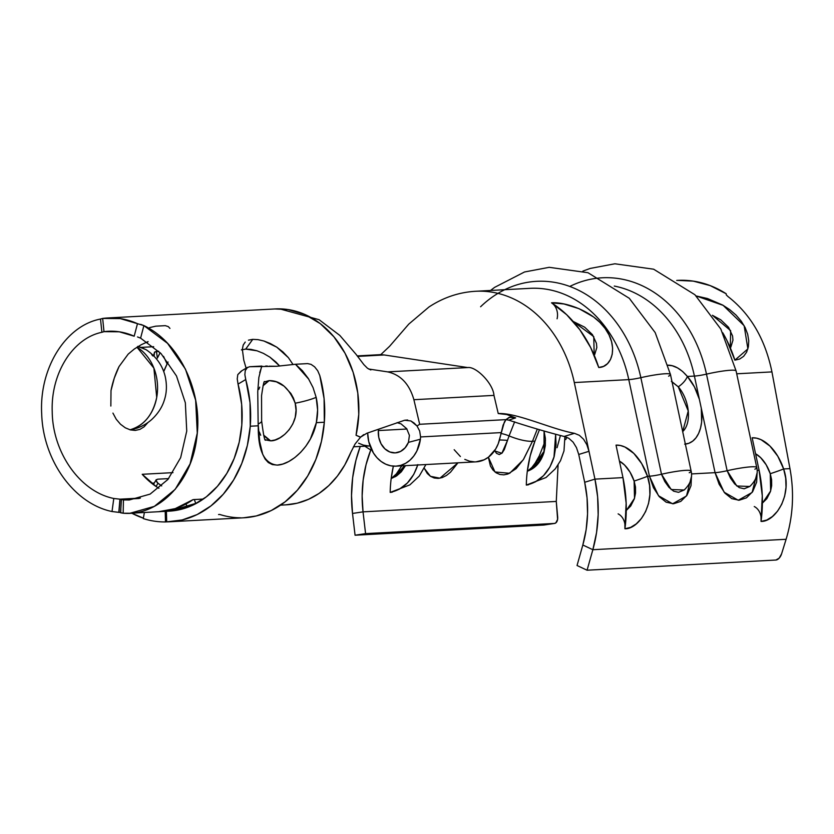 <?xml version="1.0" encoding="UTF-8"?>
<svg xmlns="http://www.w3.org/2000/svg" width="834" height="834" viewBox="0 0 834 834"><rect width="100%" height="100%" fill="white"/><g stroke="black" fill="none" stroke-linecap="round" stroke-linejoin="round"><path stroke-width="1.25" d="M499.462 439.977A13.302 1.303 -175.6 0 1 507.499 440.394L504.351 449.505L502.11 453.029L499.285 454.54L496.491 453.342L494.937 451.017L501.87 453.269L507.499 440.394A13.302 1.303 4.4 0 0 499.462 439.977M420.576 436.943L420.409 439.226A33.256 26.532 86.9 0 1 396.004 466.164A33.256 26.532 86.9 0 1 367.669 433.065L368.753 441.624L373.434 453.008L376.968 457.699L381.138 461.483L385.798 464.215L390.75 465.799L395.848 466.175L400.873 465.33L405.658 463.287L410.015 460.139L413.8 455.989L416.864 450.996L420.409 439.226L408.441 442.364A19.953 15.919 86.9 0 1 395.285 452.883A19.953 15.919 86.9 0 1 378.355 430.563A19.953 15.919 86.9 0 1 378.438 429.666L378.355 430.563L406.919 429.02L378.355 430.563L378.772 437.423L381.034 443.751L384.86 448.807L389.791 451.976L395.243 452.883L400.581 451.423L405.157 447.775L408.441 442.364L420.409 439.226L420.576 436.943L501.098 432.606L420.576 436.943L419.679 431.042L420.576 436.943M396.004 466.164L476.078 461.848A33.256 26.532 -93.1 0 0 499.931 438.069L503.09 425.111L505.925 419.638L419.669 424.287L417.021 425.997L419.669 424.287L505.925 419.638L510.293 417.01M409.421 435.296L408.441 442.364L409.431 435.379L406.69 428.707L401.05 423.87L397.057 422.65M121.535 499.43L138.882 498.492L121.639 499.42A6.651 0.657 -175.6 0 1 122.848 499.243L139.403 498.357L122.848 499.243A6.651 0.657 -175.6 0 0 121.639 499.42L138.882 498.492L121.639 499.42L123.432 499.941L121.535 499.43M102.384 318.619L102.665 318.432A98.11 78.271 86.9 0 1 107.492 317.983A98.11 78.271 86.9 0 1 137.485 323.675L143.896 325.594L140.592 338.135L161.045 353.585L176.495 375.978L185.346 402.812L186.743 431.084L180.665 457.616L167.936 479.446L150.11 494.114L129.301 499.973L123.432 499.941L123.171 513.223L120.669 512.816L120.857 509.574M140.769 324.395L143.896 325.594L167.54 343.337L185.461 369.149L195.656 400.257L197.272 433.075L190.089 463.902L175.213 489.329L154.342 506.374L130.01 513.254L123.171 513.223C158.356 516.361 191.747 482.563 196.803 437.464C203.121 392.731 180.102 342.826 143.896 325.594L140.592 338.135L137.506 336.936M103.989 331.661A84.807 67.658 86.9 0 1 108.212 331.265A84.807 67.658 86.9 0 1 134.18 336.206L137.485 323.675L134.18 336.206L119.252 331.796L103.989 331.661L101.894 332.297L100.507 319.047C65.813 325.583 39.031 367.982 41.7 414.071C43.076 460.139 73.861 503.621 112.017 511.534C73.861 503.621 43.076 460.139 41.7 414.071C39.031 367.982 65.813 325.583 100.507 319.047L102.665 318.432L103.989 331.661L102.665 318.432L120.263 318.598L137.485 323.675M101.894 332.297C73.111 338.104 50.738 373.007 52.219 411.579C52.542 452.257 79.772 491.601 113.789 498.482L112.017 511.534L118.803 512.368L119.94 499.18L119.033 512.378A6.651 0.657 4.4 0 0 120.617 512.389A6.651 0.657 4.4 0 1 119.033 512.378L120.054 499.18L119.033 512.378L112.017 511.534L113.789 498.482L120.054 499.18L140.362 498.086L120.054 499.18A6.651 0.657 -175.6 0 0 122.327 499.17L139.893 498.221L122.327 499.17A6.651 0.657 -175.6 0 1 120.054 499.18L140.352 498.086L119.94 499.18L113.789 498.482C79.772 491.601 52.542 452.257 52.219 411.579C50.738 373.007 73.111 338.104 101.894 332.297L100.507 319.047M156.114 486.514L142.207 474.296L172.972 472.638L142.207 474.296A84.807 67.658 -93.1 0 0 158.919 488.286M119.043 366.553A84.807 67.658 -93.1 0 0 111.005 390.604L110.849 406.043L111.005 390.604L114.268 378.167L119.043 366.553L128.196 354.106L119.043 366.553M134.316 349.008L128.196 354.106L134.316 349.008L141.102 344.796L134.316 349.008M148.098 341.565L141.102 344.796L148.098 341.565M163.735 371.61A84.807 67.658 86.9 0 1 167.092 363.968L163.735 371.61M144.136 426.789L147.764 422.744L144.136 426.789L139.945 429.374L135.306 430.417L139.945 429.374M130.344 429.896L135.306 430.417L130.344 429.896L125.298 427.811L130.344 429.896M120.492 424.235L125.298 427.811L120.492 424.235L116.239 419.262L120.492 424.235M112.934 413.101L116.239 419.262L112.934 413.101M275.96 362.071L279.682 366.043L269.882 357.14L275.96 362.071M263.429 353.376L269.882 357.14L263.429 353.376L257.028 350.801L263.429 353.376M251.003 349.383L257.028 350.801L245.717 349.092L251.003 349.383M154.259 483.053L151.569 483.199L154.259 483.053M280.558 505.143L285.812 504.862A98.11 78.271 -93.1 0 0 350.749 452.508L355.013 444.084L360.569 437.141L356.055 435.275A98.11 78.271 -93.1 0 0 275.251 308.934L107.492 317.983M130.021 513.264L158.898 511.701A98.11 78.271 -93.1 0 0 193.092 499.618L203.308 499.066L193.092 499.618L175.223 508.625L158.616 511.722M157.376 358.099A98.11 78.271 86.9 0 1 160.17 352.667L157.376 358.099L156.448 351.333L158.71 351.218L154.54 352.136L154.061 356.191M288.397 357.671L292.984 364.448L288.397 357.671L282.924 351.917L276.794 347.173L288.397 357.671M270.32 343.525L276.794 347.173L263.961 341.023L270.32 343.525M257.987 339.636L252.754 339.355L245.717 349.092L252.754 339.355L248.449 340.157L252.754 339.355L257.987 339.636L263.961 341.023M243.226 345.005L245.248 342.044L243.226 345.005L242.371 349.05L243.226 345.005M243.757 360.1L246.103 368.18L243.757 360.1L242.35 349.331M360.476 437.224L356.055 435.275L358.776 414.3L357.786 392.981L358.766 414.331M357.786 392.981L353.147 372.318L345.057 353.282L333.923 336.8L320.256 323.623L304.712 314.397L288.022 309.55L274.918 308.955M398.965 423.005L397.464 422.692M368.232 445.909L363.332 445.106L358.61 443.198M505.925 419.638L509.324 417.25L515.662 417.886L506.801 414.529L515.662 417.886L508.803 420.148L505.925 419.638L504.361 422.056L498.211 443.792L495.667 449.005L488.484 457.157L484.095 459.815L475.985 461.848M474.463 461.869L469.542 461.192L464.799 459.378M460.378 456.521L454.165 449.703M378.448 354.773L384.224 354.961L467.759 367.565C475.849 366.178 493.134 383.317 493.968 395.389L498.242 413.549L506.801 414.529L498.242 413.549L493.968 395.389L413.893 399.705L493.968 395.389C493.134 383.317 475.849 366.178 467.759 367.565L387.685 371.881C400.685 374.8 409.421 384.078 413.893 399.705L419.669 424.287L413.893 399.705C409.421 384.078 400.685 374.8 387.685 371.881L467.759 367.565L384.224 354.961L357.598 356.399L384.224 354.961L380.408 354.679M368.607 369.003L387.685 371.881L368.607 369.003M574.303 382.556L628.784 379.616A13.302 1.553 167.9 0 0 640.846 377.666A126.372 100.831 86.9 0 0 480.592 306.756A126.372 100.831 86.9 0 1 640.846 377.666L661.487 474.254A13.302 1.553 -12.1 0 1 649.425 476.193L647.507 476.297L641.68 463.589L633.861 453.446L624.958 447.045L620.433 445.502L616.024 445.137L622.967 477.621L594.944 479.133L589.002 451.319L586.844 444.72L583.602 439.289L579.359 435.317L574.449 433.315L564.159 436.474L568.788 438.277L573.114 442.156L576.471 447.618L578.744 454.457L589.002 451.319L574.303 382.556L628.784 379.616L649.425 476.193L658.506 495.75L672.621 503.799L686.476 495.99L691.459 476.495L691.021 485.659L687.049 495.167L680.805 501.38L673.518 503.778L666.126 502.183L659.287 496.689L653.47 487.734L649.425 476.193L647.507 476.297L649.571 485.388L649.894 494.604L648.529 503.496L645.61 511.586L641.409 518.508L636.269 523.877L630.66 527.369L624.916 528.766A119.721 95.524 -93.1 0 0 622.967 477.621L594.944 479.133L588.992 451.298L578.744 454.478L584.686 482.281L578.744 454.478L576.471 447.618L573.114 442.156L568.788 438.277L564.159 436.474C546.583 431.981 528.13 426.539 508.803 420.148C528.13 426.539 546.583 431.981 564.159 436.474L574.449 433.315C551.243 429.124 516.684 412.559 498.242 413.549C516.684 412.559 551.243 429.124 574.449 433.315L579.359 435.317L583.602 439.289L586.844 444.72L588.992 451.298L574.303 382.556A119.721 95.524 -93.1 0 0 566.828 358.307A119.721 95.524 -93.1 0 0 491.122 292.025A119.721 95.524 -93.1 0 0 475.953 291.254M762.38 503.298L770.637 490.965L770.262 473.712A29.159 17.243 -107 0 0 755.573 453.769L760.681 457.678L766.165 464.799L770.262 473.712A13.302 0.542 -18.7 0 0 783.637 468.958L789.965 468.625L771.94 371.901C765.216 339.25 750.579 314.147 728.019 296.581C750.579 314.147 765.216 339.25 771.94 371.901L789.965 468.625C794.354 492.613 793.071 516.173 786.097 539.285L781.583 553.87L786.097 539.285L592.859 549.71L582.83 545.009L592.859 549.71L587.073 570.216L577.045 565.515L582.83 545.009L586.135 529.715L587.553 513.932L587.063 498.002L584.686 482.281L594.944 479.133A119.721 95.524 86.9 0 1 592.859 549.71L596.571 532.509L598.166 514.745L597.624 496.824L594.944 479.133L584.686 482.281A106.418 84.912 86.9 0 1 582.83 545.009L577.045 565.515L587.073 570.216L775.901 560.031L587.073 570.216L592.859 549.71L786.097 539.285C793.071 516.173 794.354 492.613 789.965 468.625L783.637 468.958L785.691 478.049L786.024 487.264L784.658 496.157L781.739 504.247L777.538 511.169L772.399 516.538L766.79 520.03L761.046 521.427A119.721 95.524 -93.1 0 0 759.096 470.282L757.126 470.386L759.096 470.282L752.153 437.798L759.096 470.282L762.276 495.792L761.046 521.427C775.151 521.959 792.842 495.26 783.637 468.958A41.564 24.582 73 0 0 752.153 437.798L756.563 438.163L761.088 439.706L769.99 446.107L777.809 456.25L783.637 468.958A13.302 0.542 161.3 0 1 770.262 473.712L771.606 479.686L771.669 485.722L770.491 491.424L766.842 498.68L761.765 503.746M544.081 431.241L543.997 452.393C540.912 462.088 535.355 468.374 527.307 471.231L530.205 455.812L534.928 441.165L532.488 441.29A26.605 7.996 -158.4 0 1 509.074 435.911A13.302 4.003 21.6 0 0 500.911 433.482A13.302 4.003 -158.4 0 1 509.074 435.911L514.651 421.806L509.074 435.911A26.605 7.996 21.6 0 0 532.488 441.29L523.262 459.795L509.668 473.295L494.958 471.961L488.38 457.23L490.413 465.998L492.904 469.949L496.115 472.805L499.816 474.452L503.83 474.859L507.948 474.004L516.131 468.677L523.627 459.211L532.488 441.29L534.928 441.165A106.418 84.912 -93.1 0 0 527.307 471.231A106.418 84.912 -93.1 0 0 526.317 485.065L528.412 484.815M457.949 462.818L439.904 478.195L430.438 476.308L424.245 468.281L427.279 473.493L430.48 476.339L434.191 477.997L438.194 478.393L442.322 477.548L446.461 475.463L450.506 472.211L458.002 462.755M417.844 464.601C412.747 480.217 403.531 489.485 390.187 492.404A106.418 84.912 -93.1 0 1 391.177 478.57L396.567 475.953L401.3 471.825L405.512 465.653L391.177 478.57L393.356 466.143A106.418 84.912 -93.1 0 0 391.177 478.57A106.418 84.912 -93.1 0 0 390.187 492.404L392.282 492.154M370.765 450.016L371.735 449.964L370.765 450.016L371.213 448.869L370.765 450.016L364.823 446.19L370.765 450.016A106.418 84.912 86.9 0 0 363.04 511.857L556.278 501.432L363.04 511.857L365.573 533.624L355.065 535.219L543.893 525.045L554.401 523.439L365.573 533.624L363.04 511.857L362.144 495.938L363.155 480.092L366.053 464.663L370.765 450.016M565.796 439.497L566.755 437.235L565.796 439.497L565.087 439.539L565.796 439.497M543.893 525.045L554.401 523.439A6.651 3.993 -98.7 0 0 554.641 523.418A6.651 3.993 -98.7 0 0 557.665 516.913L556.278 501.432L558.082 464.976L556.278 501.432L557.602 519.363L555.84 522.887L554.401 523.439L365.573 533.624L355.065 535.219L543.893 525.045A6.651 3.993 81.3 0 0 544.122 525.013A6.651 3.993 81.3 0 0 544.352 524.972M557.049 447.722L560.375 435.713M685.35 444.095A40.178 23.759 73 0 0 701.3 408.316L715.061 472.659L724.131 492.216L738.246 500.254L752.112 492.456L757.084 472.961L756.646 482.125L752.685 491.633L746.44 497.835L739.143 500.244L731.762 498.638L724.923 493.155L719.106 484.2L715.061 472.659L691.501 473.931L715.061 472.659L699.392 399.361A40.178 23.759 73 0 0 687.383 376.457C680.68 368.638 673.955 364.885 667.231 365.188L672.267 365.751L677.479 367.867L682.639 371.495L687.383 376.457A13.302 6.453 138.9 0 1 678.261 386.799A13.302 6.453 -41.1 0 0 687.383 376.457L694.409 376.071L699.392 399.361L694.409 386.872L687.383 376.457L694.409 376.071A119.721 95.524 -93.1 0 0 614.283 286.072M352.521 513.452A119.721 95.524 86.9 0 1 360.246 446.44L355.92 460.368L352.657 477.715L351.521 495.552L352.521 513.452L355.065 535.219L352.521 513.452L363.04 511.857L352.521 513.452M490.548 290.461L494.572 287.386L524.523 271.978L549.22 267.318L588.001 272.728L629.274 298.28L655.18 332.578L670.473 374.497A26.605 3.117 167.9 0 0 640.846 377.666A13.302 1.553 -12.1 0 1 628.784 379.616A119.721 95.524 -93.1 0 0 530.017 288.335L475.536 291.274A119.721 95.524 86.9 0 1 491.122 292.025M598.739 367.502A119.721 95.524 -93.1 0 0 551.524 302.825L563.951 303.972L578.994 308.663L593.589 316.983L599.875 322.383L605.088 328.45L609.039 334.955L611.562 341.617L612.625 348.153L612.229 354.231L610.488 359.485L607.517 363.645L603.545 366.376L598.739 367.502C613 367.127 618.067 345.401 605.088 328.45C593.037 311.113 565.327 301.741 551.524 302.825L566.661 314.689L579.859 329.784L590.681 347.59L598.739 367.502M781.583 553.87L779.164 558.165L775.901 560.031A6.651 3.69 -64.9 0 0 781.583 553.87M626.251 510.637L634.507 498.305L634.132 481.062A13.302 0.542 -18.7 0 0 647.507 476.297A41.564 24.582 73 0 0 616.024 445.137L622.967 477.621L626.146 503.131L624.916 528.766C639.021 529.298 656.712 502.6 647.507 476.297A13.302 0.542 161.3 0 1 634.132 481.062A29.159 17.243 -107 0 0 619.443 461.108L624.551 465.018L630.035 472.138L634.132 481.062L635.477 487.025L635.539 493.061L634.361 498.774L630.712 506.019L625.636 511.086M594.715 354.46L594.183 355.18L593.766 336.644L573.166 321.434L584.676 327.189L592.453 334.663L596.446 343.337L596.821 347.517L594.715 354.46M402.342 469.156L404.448 465.706L395.326 476.725L402.342 469.156M618.13 513.88A13.302 10.613 86.9 0 1 624.916 528.766L624.895 524.19M417.73 464.986L413.8 474.327L407.388 483.001L399.33 489.183L390.187 492.404L409.88 484.867L419.221 476.12L425.913 464.548M551.524 302.825A13.302 10.613 86.9 0 1 557.091 318.786M668.587 376.176A26.605 3.117 -12.1 0 0 670.432 374.393A26.605 3.117 -12.1 0 0 640.846 377.666L661.487 474.254A13.302 1.553 167.9 0 1 649.425 476.193L628.784 379.616A119.721 95.524 -93.1 0 0 531.946 288.262M691.073 470.97A26.605 3.117 167.9 0 0 661.487 474.254A26.605 3.117 -12.1 0 1 691.125 471.085A26.605 3.117 -12.1 0 1 689.228 472.753M672.027 381.753L678.261 386.799A28.179 16.67 -107 0 1 682.681 431.605L688.248 410.985L678.261 386.799L671.37 381.419M684.662 444.147L688.905 443.271L692.731 441.123L696.004 437.798L698.642 433.388L700.539 428.05L701.634 421.952L701.3 408.316L694.409 376.071A119.721 95.524 -93.1 0 0 619.328 287.209M532.488 441.29L537.315 429.083L532.488 441.29M582.872 271.113L590.159 268.444L614.856 263.784L653.627 269.194L694.91 294.736L720.816 329.044L736.109 370.963A26.605 3.117 167.9 0 0 706.481 374.132A126.372 100.831 86.9 0 0 570.331 286.177A126.372 100.831 86.9 0 1 706.481 374.132A13.302 1.553 -12.1 0 1 694.409 376.071A13.302 1.553 167.9 0 0 706.481 374.132A26.605 3.117 -12.1 0 1 736.057 370.849M756.709 467.436A26.605 3.117 167.9 0 0 727.123 470.72L706.481 374.132L727.123 470.72A13.302 1.553 -12.1 0 1 715.061 472.659A13.302 1.553 167.9 0 0 727.123 470.72A26.605 3.117 -12.1 0 1 756.751 467.551A26.605 3.117 -12.1 0 1 754.864 469.219M543.976 451.382L531.456 469.386L538.472 461.817L543.976 451.382M730.845 347.121L730.313 347.841L730.636 330.629L712.382 315.273L720.805 319.849L728.582 327.324L732.575 335.998L732.95 340.178L730.845 347.121M534.928 441.165L539.431 429.76L534.928 441.165M544.07 431.188L545.363 438.34L545.311 445.637L543.914 452.674L541.235 459.075L537.43 464.486L532.697 468.614L527.307 471.231A106.418 84.912 -93.1 0 0 526.317 485.065L535.459 481.844L543.518 475.661L549.929 466.988L554.214 456.427L556.069 444.751L555.632 434.577L553.974 457.261C548.876 472.878 539.661 482.146 526.317 485.065L546.009 477.528L555.35 468.781L560.511 460.67L563.992 450.892L564.899 436.63M734.869 360.163L747.889 348.883L744.147 325.719L723.141 305.348L696.161 295.955L707.461 298.52L722.64 305.036L729.719 309.643L736.005 315.043L741.217 321.111L745.169 327.616L747.691 334.278L748.755 340.814L748.359 346.892L746.618 352.146L743.647 356.306L739.675 359.037L734.869 360.163A119.721 95.524 -93.1 0 0 722.755 332.766L726.81 340.251L734.869 360.163M754.259 506.54A13.302 10.613 86.9 0 1 761.046 521.427L761.025 516.851M736.714 373.799L771.94 371.901L736.714 373.799M728.019 296.581L726.31 294.934L726.185 293.756A119.721 95.524 -93.1 0 0 677.729 280.37L676.728 280.433M736.109 370.963L756.751 467.551C758.294 474.233 755.979 480.54 749.808 486.472L736.829 486.003L727.123 470.72L730.448 478.038L734.639 483.876L739.278 487.64L744.189 488.787L749.87 486.42M670.473 374.497L691.125 471.085C692.658 477.778 690.344 484.085 684.172 490.017L671.203 489.537L661.487 474.254L664.813 481.572L669.014 487.421L673.643 491.184L678.553 492.331L684.234 489.965M509.074 435.911L507.499 440.394L509.074 435.911M363.728 434.618L360.569 437.141L366.772 433.284L404.636 420.242L407.67 420.013M366.699 433.305L404.636 420.242L410.87 420.951L414.05 422.994L417.021 425.997L419.679 431.042M285.666 504.872L297.248 503.183L308.455 499.347L319.036 493.447L328.763 485.628L337.416 476.047L344.796 464.924L350.791 452.414M157.543 479.196L168.624 478.601L157.543 479.196L155.989 480.499L156.344 479.581M155.989 480.499L157.98 483.199L156.073 486.493L157.98 483.199L161.713 485.92A84.807 67.658 86.9 0 1 157.98 483.199L156.563 481.781L156.114 479.852L153.373 484.585M123.432 499.941L123.171 513.223L120.649 512.639M161.713 511.492L172.033 510.533L186.816 506.029L186.065 503.955L186.816 506.029A98.11 78.271 86.9 0 1 164.496 511.398A98.11 78.271 86.9 0 1 161.713 511.492M195.729 503.413L194.332 499.545L195.729 503.413L186.816 506.029L195.729 503.413M406.69 428.707L401.05 423.87M410.87 420.951L417.021 425.997M515.662 417.886L508.803 420.148M163.558 356.358L167.092 363.968L163.558 356.358M245.717 349.092L241.401 349.905M169.948 328.398L168.301 326.605L165.309 325.656L155.77 326.167L149.588 327.606M168.061 362.008L167.092 363.968M726.31 294.934L726.185 293.756L710.172 285.603L693.315 281.131L677.615 280.38M258.154 423.933L257.748 391.772L258.853 377.479L261.751 366.074L249.575 366.731L246.864 367.825L245.248 370.609L244.873 374.706L245.717 379.553A108.743 86.767 86.9 0 1 250.263 426.226L258.259 425.799L250.263 426.226A108.743 86.767 86.9 0 1 169.677 521.782L243.747 517.789A108.743 86.767 -93.1 0 0 324.332 422.233L316.336 422.671L310.425 438.913L305.922 446.086L300.657 452.341L294.829 457.553L288.793 461.494L282.799 464.058L277.263 465.111L272.364 464.59L268.329 462.568L265.118 459.075L262.72 454.342L259.718 441.613L258.154 423.933A17.295 4.493 -4.2 0 0 261.636 420.889A17.295 4.493 175.8 0 1 258.154 423.933L258.259 425.799C257.935 450.694 264.274 463.798 277.263 465.111C291.671 464.58 312.02 445.648 316.336 422.671C318.088 414.217 318.025 405.783 316.159 397.349A17.295 2.283 166.1 0 1 295.173 403.187C300.636 422.65 282.017 441.196 270.612 440.832L265.327 439.893M129.989 429.802L130.021 429.802A43.9 35.028 -93.1 0 0 156.719 397.401A43.9 35.028 -93.1 0 0 136.974 347.205L153.894 368.128L156.719 397.401C152.956 414.821 144.053 425.621 130.021 429.802L132.877 429.385C140.237 427.508 146.576 424.162 151.871 419.366C158.053 413.56 162.213 407.117 164.35 400.049C166.758 392.845 167.05 384.985 165.195 376.447C162.505 365.365 156.125 356.441 146.065 349.675L137.735 346.381L140.967 347.392L153.665 346.704L140.967 347.392L146.158 349.738M242.037 370.588L237.794 374.612L237.231 378.907L238.044 384.099A98.11 78.271 86.9 0 1 241.808 424.954A98.11 78.271 86.9 0 1 169.104 511.159L164.871 511.388M143.365 518.164A108.743 86.767 86.9 0 1 131.72 513.171L143.365 518.164M165.486 521.938A108.743 86.767 86.9 0 1 143.281 518.592L144.407 512.483L143.281 518.592A108.743 86.767 -93.1 0 0 165.486 521.938L166.696 521.875L165.486 521.938L165.215 511.367L165.486 521.938M169.677 521.782A108.743 86.767 86.9 0 1 166.696 521.875L166.414 511.305L166.696 521.875L182.208 519.947L197.126 514.568L210.96 505.894L223.272 494.218L233.656 479.915L241.777 463.454L247.375 445.366L250.263 426.226L250.023 402.645L244.873 374.706L245.248 370.609L247.531 367.335L241.172 371.151L237.794 374.612M317.608 409.994L316.336 422.671L324.332 422.233A108.743 86.767 -93.1 0 0 319.787 375.561L317.733 370.786L314.647 366.866L311.061 364.364L307.631 363.603L295.465 364.26L302.388 370.692L308.34 378.521L313.031 387.539L316.159 397.349L317.608 409.994M316.159 397.349A17.295 2.283 -13.9 0 1 295.173 403.187C289.085 388.071 280.412 380.544 269.163 380.606L264.461 381.868L269.163 380.606A33.256 26.532 -93.1 0 0 263.012 385.788L269.163 380.606L276.388 381.826L284.092 386.163L290.858 393.46L293.422 398.089L295.173 403.187L296.039 410.245L295.226 417.302L292.849 423.881L289.242 429.625L284.821 434.295L279.974 437.756L275.116 439.945L270.612 440.832L264.785 439.612M258.821 389.332L259.718 387.132M260.698 435.254L259.28 431.929M263.617 435.098A33.256 26.532 -93.1 0 0 270.612 440.832L263.617 435.098M308.809 379.272L295.465 364.26L307.631 363.603L311.061 364.364L314.647 366.866L317.733 370.786L319.787 375.561L324.092 398.652L324.332 422.233L321.444 441.374L315.846 459.461L307.725 475.922L297.342 490.225L285.03 501.901L271.196 510.575L256.278 515.954L243.538 517.799M146.075 342.409L147.587 342.221L146.075 342.409M269.278 366.189L276.836 366.272L295.465 364.26L276.836 366.272L249.575 366.731L246.864 367.825M267.516 366.095L265.712 366.032M261.918 366.074L259.708 372.652M166.414 511.242L180.405 509.501L193.863 504.643L206.352 496.824L217.455 486.285L226.827 473.389L234.145 458.533L239.202 442.218L241.808 424.954L241.651 404.334L238.044 384.099L245.717 379.553L238.044 384.099L237.231 378.907M152.862 355.972L151.705 354.586M153.821 354.93L154.54 352.136L156.448 351.333M218.56 514.536L219.759 514.474A108.743 86.767 86.9 0 0 240.765 517.82M353.428 446.805L370.015 445.919M357.233 355.909L379.272 354.721M475.453 291.285C458.836 292.286 443.334 297.529 428.947 307.006L408.764 324.124L389.603 346.287L380.575 354.836M381.43 354.471L379.314 354.711M391.407 478.497L395.702 474.848L401.779 465.852M527.536 471.158L531.831 467.509L535.219 463.037L539.223 455.979L545.488 440.321M494.823 450.339L494.885 450.892M279.619 308.851L319.099 319.703L339.813 335.414L356.055 354.325L363.864 364.635L367.492 368.263L370.838 369.962M120.596 512.722L121.41 499.545M554.641 523.418L544.122 525.013M264.587 381.701C264.097 380.46 263.085 385.141 261.553 395.723L261.636 420.899C263.377 434.514 264.67 440.946 265.514 440.175"/></g></svg>
